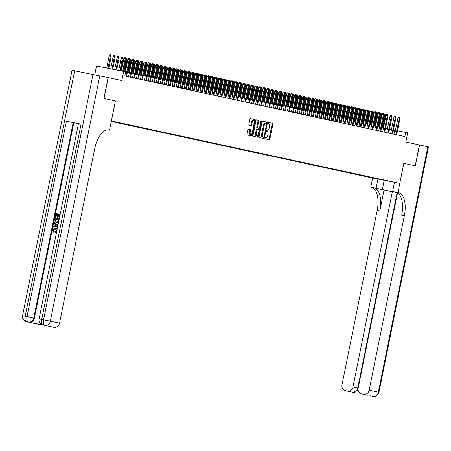 <?xml version="1.0" encoding="UTF-8"?>
<svg xmlns="http://www.w3.org/2000/svg" width="451" height="451" viewBox="0 0 451 451"><rect width="100%" height="100%" fill="white"/><g stroke="black" fill="none" stroke-linecap="round" stroke-linejoin="round"><path stroke-width="0.68" d="M265.025 138.22L265.182 138.852L269.326 139.748A0.834 0.4 101.2 0 0 269.878 139.009L272.855 124.262A0.834 0.4 101.2 0 0 272.63 123.36L268.486 122.463L268.097 122.976L268.255 123.608L268.79 123.726A2.672 1.274 101.2 0 1 269.512 126.618L269.264 127.847A2.672 1.274 101.2 0 1 267.499 130.204L266.947 130.085L266.564 130.598L266.721 131.23L267.257 131.348A2.672 1.274 101.2 0 1 267.973 134.24L267.725 135.469A2.672 1.274 101.2 0 1 265.96 137.82A2.672 1.274 101.2 0 0 265.96 137.82L265.413 137.702L265.025 138.22M248.326 129.172A0.834 0.4 101.2 0 0 248.321 129.172A0.834 0.4 101.2 0 0 247.768 129.911L246.934 134.048A0.834 0.4 101.2 0 0 247.159 134.95L251.759 135.948A0.834 0.4 101.2 0 0 251.765 135.948A0.834 0.4 101.2 0 0 252.318 135.21L255.289 120.462A0.834 0.4 101.2 0 0 255.063 119.56L250.463 118.562A0.834 0.4 101.2 0 0 249.91 119.301L248.901 124.296A0.834 0.4 101.2 0 0 249.127 125.198L251.094 125.626A0.834 0.4 101.2 0 0 251.1 125.626A0.834 0.4 101.2 0 0 251.652 124.893L252.148 122.413A2.238 1.065 101.2 0 1 253.625 120.445A2.238 1.065 101.2 0 1 254.234 122.864L252.278 132.571A2.238 1.065 101.2 0 1 250.801 134.539A2.238 1.065 101.2 0 1 250.192 132.12L250.519 130.502A0.834 0.4 101.2 0 0 250.294 129.6L248.326 129.172M397.551 192.825L358.19 388.023A5.108 4.487 -77.8 0 0 361.516 393.886L363.754 394.332A5.108 4.487 -77.8 0 0 369.166 390.188L378.361 392.178L427.847 146.767L419.543 144.968L415.337 165.838L403.837 163.352L415.219 165.81L419.424 144.946L405.821 141.997L407.676 132.819L405.686 132.391L404.846 136.563L124.826 75.971L125.666 71.799L96.514 66.009L94.749 74.748M74.657 70.779L25.177 316.196L22.55 315.7L72.036 70.283L108.105 77.583L103.899 98.448L115.433 100.945L104.018 98.476L108.223 77.606L121.826 80.549L123.681 71.371M115.433 100.945L111.397 120.981L399.761 183.377L372.594 178.015L111.256 121.466M403.797 163.341L399.761 183.377M259.06 136.67A0.834 0.4 101.2 0 0 259.286 137.572L263.886 138.57A0.834 0.4 101.2 0 0 263.891 138.57A0.834 0.4 101.2 0 0 264.438 137.837L267.415 123.084A0.834 0.4 101.2 0 0 267.189 122.182L262.589 121.189A0.834 0.4 101.2 0 0 262.583 121.184A0.834 0.4 101.2 0 0 262.037 121.922L259.06 136.67M257.825 137.256L253.225 136.264A0.834 0.4 101.2 0 1 253 135.356L255.971 120.609A0.834 0.4 101.2 0 1 256.523 119.876A0.834 0.4 101.2 0 0 256.523 119.876L258.496 120.299A0.834 0.4 101.2 0 1 258.722 121.206L257.515 127.188A0.834 0.4 101.2 0 0 257.741 128.09L259.043 128.372A0.834 0.4 101.2 0 0 259.049 128.372A0.834 0.4 101.2 0 0 259.601 127.639L260.858 121.409L261.242 120.896L261.4 121.528L258.378 136.523A0.834 0.4 101.2 0 1 257.825 137.256L257.825 137.256M376.314 178.697L370.575 177.536L376.314 178.697M111.267 121.415L369.499 177.294L374.64 178.303L374.956 178.06M111.335 121.082L390.938 181.522L374.64 178.303M395.437 130.367L393.492 129.961M391.462 129.522L389.523 129.099M387.488 128.659L385.549 128.242M383.519 127.802L381.58 127.379M379.545 126.94L377.605 126.522M375.576 126.083L373.637 125.666M371.601 125.226L369.662 124.803M367.633 124.363L365.693 123.946M363.658 123.506L361.719 123.084M359.689 122.644L357.744 122.227M355.715 121.787L353.776 121.364M351.741 120.924L349.801 120.507M347.772 120.067L345.832 119.645M343.797 119.205L341.858 118.788M339.828 118.348L337.889 117.925M335.854 117.486L333.915 117.068M331.885 116.629L329.94 116.211M327.911 115.772L325.972 115.349M323.942 114.909L321.997 114.492M319.968 114.052L318.028 113.629M315.993 113.19L314.054 112.773M312.024 112.333L310.085 111.91M308.05 111.47L306.111 111.053M304.081 110.613L302.142 110.191M300.107 109.751L298.167 109.334M296.138 108.894L294.193 108.477M292.163 108.037L290.224 107.614M288.195 107.175L286.25 106.757M284.22 106.318L282.281 105.895M280.246 105.455L278.306 105.038M276.277 104.598L274.338 104.175M272.303 103.736L270.363 103.318M268.334 102.879L266.394 102.456M264.359 102.016L262.42 101.599M260.39 101.159L258.446 100.736M256.416 100.297L254.477 99.88M252.447 99.44L250.502 99.023M248.473 98.583L246.534 98.16M244.498 97.72L242.559 97.303M240.53 96.864L238.59 96.441M236.555 96.001L234.616 95.584M232.586 95.144L230.647 94.721M228.612 94.282L226.673 93.864M224.643 93.425L222.698 93.002M220.669 92.562L218.729 92.145M216.694 91.705L214.755 91.288M212.725 90.848L210.786 90.425M208.751 89.986L206.812 89.569M204.782 89.129L202.843 88.706M200.808 88.266L198.868 87.849M196.839 87.409L194.9 86.987M192.865 86.547L190.925 86.13M188.896 85.69L186.951 85.267M184.921 84.827L182.982 84.41M180.947 83.971L179.008 83.548M176.978 83.114L175.039 82.691M173.004 82.251L171.064 81.834M169.035 81.394L167.095 80.971M165.06 80.532L163.121 80.115M161.092 79.675L159.147 79.252M157.117 78.812L155.178 78.395M153.148 77.955L151.203 77.533M149.174 77.093L147.235 76.676M145.199 76.236L143.26 75.813M141.231 75.373L139.291 74.956M137.256 74.516L135.317 74.099M133.287 73.66L131.348 73.237M129.313 72.797L127.374 72.38M405.686 132.391L397.478 130.767M393.875 134.189L394.676 130.215M369.578 176.899L369.499 177.294M268.661 139.601A0.834 0.4 101.2 0 0 269.146 138.869L272.116 124.121A0.834 0.4 101.2 0 0 271.897 123.213L268.424 122.463M266.609 123.286L266.682 122.943A0.834 0.4 101.2 0 0 266.456 122.035L262.516 121.184M263.226 138.429A0.834 0.4 101.2 0 0 263.705 137.69L263.784 137.318M262.956 137.183L263.688 137.329L264.077 136.816L266.688 123.867L266.53 123.236L265.966 123.112A2.672 1.274 101.2 0 0 265.955 123.112A2.672 1.274 101.2 0 0 264.19 125.468L262.403 134.313A2.672 1.274 101.2 0 0 263.125 137.205L262.386 137.065L263.125 137.205M265.222 122.965L265.233 122.971A2.672 1.274 101.2 0 0 265.222 122.965A2.672 1.274 101.2 0 0 263.452 125.322L264.19 125.468M262.386 137.065A2.672 1.274 101.2 0 1 261.67 134.172L263.452 125.322M256.456 119.876L258.496 120.299M258.316 128.231L259.049 128.372L258.316 128.231A0.834 0.4 101.2 0 0 258.316 128.231L257.002 127.943A0.834 0.4 101.2 0 1 256.782 127.041L257.989 121.06A0.834 0.4 101.2 0 0 257.763 120.158M259.274 128.298L258.992 129.685M257.91 135.052L257.645 136.377L258.378 136.523M256.264 133.395A2.238 1.065 101.2 0 0 256.873 135.813A2.238 1.065 101.2 0 0 258.35 133.846L259.037 130.424A0.834 0.4 101.2 0 0 258.812 129.522L257.51 129.24A0.834 0.4 101.2 0 0 257.504 129.234A0.834 0.4 101.2 0 0 256.952 129.973L256.264 133.395L255.531 133.248A2.238 1.065 101.2 0 0 256.14 135.666L256.873 135.813M256.771 129.093L257.504 129.234L256.771 129.093A0.834 0.4 101.2 0 0 256.219 129.826L256.952 129.973M255.531 133.248L256.219 129.826M257.16 137.115A0.834 0.4 101.2 0 0 257.645 136.377M250.801 134.539L250.068 134.398A2.238 1.065 101.2 0 1 249.459 131.98L249.786 130.362A0.834 0.4 101.2 0 0 249.561 129.454L248.253 129.172M253.625 120.445L252.893 120.299A2.238 1.065 101.2 0 0 251.416 122.266L252.148 122.413M250.435 125.485A0.834 0.4 101.2 0 0 250.914 124.747L251.416 122.266M254.302 121.578L254.556 120.316A0.834 0.4 101.2 0 0 254.33 119.414L250.39 118.562M251.1 135.802A0.834 0.4 101.2 0 0 251.579 135.069L251.838 133.784M383.936 113.99L385.075 114.21L385.312 115.383L384.596 115.23L382.121 127.498M384.68 114.12L384.596 115.23L384.049 115.123M385.312 115.383L382.837 127.656M395.95 134.635L399.282 118.128L397.957 117.869L398.628 116.877L399.36 117.018L399.282 118.128L399.992 118.28L396.666 134.793M397.957 117.869L394.636 134.353M399.36 117.018L399.761 117.102L399.992 118.28M377.955 179.075L376.106 188.259L397.168 192.611M376.106 188.259L371.455 187.351A21.287 10.159 -78.8 0 1 377.177 210.369L341.999 384.833A5.108 4.487 -77.8 0 0 345.325 390.696A5.108 4.487 -77.8 0 0 345.398 390.707M384.032 190.023L374.099 187.875A21.287 10.159 -78.8 0 1 379.821 210.893L384.032 190.023L397.438 192.757M403.837 163.352L397.945 192.566L398.622 192.712A21.287 10.159 -78.8 0 1 404.344 215.73L369.166 390.188M397.945 192.566L392.624 191.517L396.649 192.385M347.563 391.135A5.108 4.487 -77.8 0 0 352.975 386.997L357.744 388.029A5.108 4.487 102.2 0 1 356.651 390.414L358.303 390.741M392.364 191.664L352.975 386.997M427.847 146.767L428.45 146.908L378.964 392.319L378.361 392.178A5.108 4.487 102.2 0 1 372.949 396.322A5.108 2.435 -78.8 0 0 372.966 396.322A5.108 5.108 0 0 0 378.964 392.319M394.478 182.334L392.624 191.517M372.633 178.021L370.784 187.204M361.516 393.886A5.108 4.487 -77.8 0 0 361.584 393.903L367.542 395.194M363.754 394.332L361.584 393.903M397.128 192.695L357.744 388.029M398.622 192.712L395.978 192.188A21.287 10.159 -78.8 0 1 401.7 215.206L404.344 215.73M353.522 392.426L356.651 390.414M55.388 228.708L53.404 229.925L54.221 231.549L53.934 232.226L52.564 229.824L55.321 227.952L57.192 229.069M56.578 232.135L55.411 232.378L55.422 231.645L56.584 230.562L55.18 228.657L53.404 229.925M57.784 226.154L53.145 227.236L53.291 226.487L54.763 226.182L55.197 224.046L53.957 223.211L54.103 222.461L57.999 225.083M57.751 226.301L53.145 227.236M59.092 217.816L59.447 217.889L59.092 217.816L59.662 214.986L58.309 214.721L57.779 217.354L57.271 217.252L57.801 214.62L56.595 214.388L55.997 217.343L55.169 217.173L55.907 213.515L60.163 214.355M59.662 214.997L58.624 214.789L58.094 217.421L57.271 217.252M81.079 124.121L41.695 319.455L39.068 318.958L78.457 123.63L81.079 124.121L66.398 121.223L73.778 122.74L34.394 318.068A5.108 4.487 102.2 0 1 28.982 322.211L43.662 325.103A5.108 4.487 102.2 0 1 43.595 325.092A5.108 4.487 102.2 0 1 43.521 325.075M73.778 122.74L78.451 123.659M58.653 222.326L56.617 222.738M108.387 129.933L108.832 130.006A21.287 10.159 101.2 0 0 108.742 129.989A21.287 10.159 101.2 0 0 94.693 148.729L59.515 323.192A5.108 4.487 102.2 0 1 54.097 327.33L43.662 325.103M45.974 325.611L54.097 327.33M115.394 100.939L109.503 130.153M38.848 324.207A5.108 4.487 102.2 0 1 37.912 324.134L31.953 322.843M28.982 322.211L37.912 324.134M45.957 325.611L51.865 326.885M57.801 214.62L56.274 214.321L55.682 217.275L55.997 217.343M55.682 217.275L55.169 217.173M56.274 214.321L56.595 214.388M57.779 217.354L58.094 217.421M58.309 214.721L58.624 214.789M58.793 221.593L58.331 222.258L56.33 222.676L54.616 219.93L54.977 218.137L59.228 218.977M55.343 218.944L55.208 221.221L56.527 221.982L58.269 221.435L58.731 219.614L55.343 218.944L55.659 219.011L55.524 221.289L56.843 222.05M56.375 222.687L56.691 222.755M58.731 219.62L55.659 219.011M55.135 219.975L55.45 220.043M55.208 221.221L55.524 221.289M54.103 222.461L57.97 225.218M56.775 225.111L55.659 224.361L55.315 226.069L57.519 225.618L56.775 225.111M55.952 224.559L55.659 225.996M53.083 229.858L54.221 231.549M56.668 231.667L55.411 232.378M55.321 227.952L57.091 229.593M53.906 231.476L53.618 232.158M379.962 113.128L381.106 113.348L381.337 114.526L380.621 114.374L378.147 126.641M380.706 113.263L380.621 114.374L380.08 114.261M381.337 114.526L378.863 126.793M375.993 112.271L377.132 112.491L377.369 113.669L376.653 113.511L374.178 125.778M376.737 112.4L376.653 113.511L376.106 113.404M377.369 113.669L374.894 125.936M372.019 111.408L373.157 111.628L373.394 112.806L372.678 112.654L370.203 124.921M372.763 111.544L372.678 112.654L372.137 112.547M373.394 112.806L370.919 125.074M368.05 110.551L369.189 110.771L369.42 111.949L368.709 111.792L366.235 124.059M368.788 110.687L368.709 111.792L368.163 111.685M369.42 111.949L366.951 124.217M391.981 133.778L395.307 117.266L393.988 117.006L394.659 116.014L395.392 116.161L395.307 117.266L396.023 117.423L392.691 133.93M393.988 117.006L390.662 133.49M395.392 116.161L395.786 116.245L396.023 117.423M388.007 132.921L391.333 116.409L390.014 116.149L390.684 115.157L391.417 115.298L391.333 116.409L392.049 116.561L388.723 133.073M390.014 116.149L386.687 132.633M391.417 115.298L391.818 115.388L392.049 116.561M384.032 132.058L387.364 115.552L386.039 115.287L386.716 114.295L387.448 114.441L387.364 115.552L388.08 115.704L384.748 132.216M386.039 115.287L382.719 131.777M387.448 114.441L387.843 114.526L388.08 115.704M380.063 131.202L383.389 114.689L382.07 114.43L382.741 113.438L383.474 113.579L383.389 114.689L384.105 114.847L380.779 131.354M382.07 114.43L378.744 130.914M383.474 113.579L383.874 113.669L384.105 114.847M364.075 109.689L365.214 109.909L365.451 111.087L364.735 110.935L362.26 123.202M364.82 109.824L364.735 110.935L364.188 110.828M365.451 111.087L362.976 123.354M376.089 130.339L379.421 113.832L378.096 113.567L378.767 112.575L379.505 112.722L379.421 113.832L380.137 113.985L376.805 130.497M378.096 113.567L374.775 130.057M379.505 112.722L379.9 112.806L380.137 113.985M360.107 108.832L361.245 109.052L361.476 110.23L360.761 110.072L358.291 122.345M360.845 108.967L360.761 110.072L360.219 109.965M361.476 110.23L359.002 122.497M372.12 129.482L375.446 112.97L374.127 112.711L374.798 111.718L375.531 111.865L375.446 112.97L376.162 113.128L372.836 129.634M374.127 112.711L370.801 129.195M375.531 111.865L375.931 111.949L376.162 113.128M356.132 107.975L357.271 108.189L357.508 109.367L356.792 109.215L354.317 121.482M356.876 108.105L356.792 109.215L356.245 109.108M357.508 109.367L355.033 121.64M368.146 128.62L371.477 112.113L370.153 111.854L370.823 110.856L371.562 111.002L371.477 112.113L372.188 112.265L368.862 128.777M370.153 111.854L366.832 128.338M371.562 111.002L371.957 111.087L372.188 112.265M352.163 107.112L353.302 107.332L353.533 108.511L352.817 108.353L350.348 120.626M352.902 107.248L352.817 108.353L352.276 108.246M353.533 108.511L351.058 120.778M364.177 127.763L367.503 111.25L366.184 110.991L366.855 109.999L367.588 110.145L367.503 111.25L368.219 111.408L364.887 127.915M366.184 110.991L362.858 127.475M367.588 110.145L367.982 110.23L368.219 111.408M348.189 106.256L349.328 106.475L349.564 107.648L348.848 107.496L346.374 119.763M348.933 106.385L348.848 107.496L348.302 107.389M349.564 107.648L347.09 119.921M360.202 126.9L363.534 110.394L362.209 110.134L362.88 109.136L363.613 109.283L363.534 110.394L364.245 110.546L360.918 127.058M362.209 110.134L358.883 126.618M363.613 109.283L364.013 109.367L364.245 110.546M344.214 105.393L345.359 105.613L345.59 106.791L344.874 106.633L342.399 118.906M344.959 105.528L344.874 106.633L344.333 106.526M345.59 106.791L343.115 119.058M356.228 126.043L359.56 109.531L358.241 109.272L358.911 108.279L359.644 108.426L359.56 109.531L360.276 109.689L356.944 126.195M358.241 109.272L354.914 125.756M359.644 108.426L360.039 108.511L360.276 109.689M340.246 104.536L341.384 104.756L341.616 105.929L340.905 105.776L338.43 118.044M340.99 104.666L340.905 105.776L340.358 105.669M341.616 105.929L339.146 118.201M352.259 125.181L355.585 108.674L354.266 108.415L354.937 107.423L355.67 107.564L355.585 108.674L356.301 108.826L352.975 125.339M354.266 108.415L350.94 124.899M355.67 107.564L356.07 107.654L356.301 108.826M336.271 103.674L337.41 103.893L337.647 105.072L336.931 104.92L334.456 117.187M337.015 103.809L336.931 104.92L336.39 104.812M337.647 105.072L335.172 117.339M348.285 124.324L351.617 107.817L350.292 107.552L350.968 106.56L351.701 106.707L351.617 107.817L352.332 107.969L349.001 124.476M350.292 107.552L346.971 124.036M351.701 106.707L352.096 106.791L352.332 107.969M332.302 102.817L333.441 103.037L333.672 104.215L332.962 104.057L330.487 116.324M333.041 102.946L332.962 104.057L332.415 103.95M333.672 104.215L331.203 116.482M344.316 123.467L347.642 106.955L346.323 106.695L346.994 105.703L347.727 105.844L347.642 106.955L348.358 107.112L345.032 123.619M346.323 106.695L342.997 123.179M347.727 105.844L348.127 105.934L348.358 107.112M328.328 101.954L329.467 102.174L329.704 103.352L328.988 103.2L326.513 115.467M329.072 102.089L328.988 103.2L328.441 103.093M329.704 103.352L327.229 115.619M340.342 122.604L343.673 106.098L342.348 105.833L343.019 104.841L343.758 104.987L343.673 106.098L344.389 106.25L341.057 122.762M342.348 105.833L339.028 122.322M343.758 104.987L344.152 105.072L344.389 106.25M324.359 101.097L325.498 101.317L325.729 102.495L325.013 102.338L322.544 114.605M325.098 101.233L325.013 102.338L324.472 102.23M325.729 102.495L323.254 114.763M336.373 121.747L339.699 105.235L338.38 104.976L339.051 103.984L339.783 104.125L339.699 105.235L340.415 105.393L337.089 121.9M338.38 104.976L335.054 121.46M339.783 104.125L340.184 104.215L340.415 105.393M320.385 100.24L321.524 100.455L321.76 101.633L321.044 101.481L318.569 113.748M321.129 100.37L321.044 101.481L320.498 101.374M321.76 101.633L319.285 113.9M332.398 120.885L335.73 104.378L334.405 104.113L335.076 103.121L335.815 103.268L335.73 104.378L336.44 104.531L333.114 121.043M334.405 104.113L331.085 120.603M335.815 103.268L336.209 103.352L336.44 104.531M316.416 99.378L317.555 99.598L317.786 100.776L317.07 100.618L314.601 112.891M317.154 99.513L317.07 100.618L316.529 100.511M317.786 100.776L315.311 113.043M328.429 120.028L331.756 103.516L330.436 103.256L331.107 102.264L331.84 102.411L331.756 103.516L332.472 103.674L329.14 120.18M330.436 103.256L327.11 119.74M331.84 102.411L332.235 102.495L332.472 103.674M312.442 98.521L313.58 98.735L313.817 99.913L313.101 99.761L310.626 112.028M313.186 98.651L313.101 99.761L312.554 99.654M313.817 99.913L311.342 112.186M324.455 119.165L327.787 102.659L326.462 102.4L327.133 101.402L327.866 101.548L327.787 102.659L328.497 102.811L325.171 119.323M326.462 102.4L323.136 118.884M327.866 101.548L328.266 101.633L328.497 102.811M308.467 97.658L309.612 97.878L309.843 99.057L309.127 98.899L306.652 111.171M309.211 97.794L309.127 98.899L308.585 98.792M309.843 99.057L307.368 111.324M320.481 118.309L323.812 101.796L322.493 101.537L323.164 100.545L323.897 100.691L323.812 101.796L324.528 101.954L321.197 118.461M322.493 101.537L319.167 118.021M323.897 100.691L324.292 100.776L324.528 101.954M304.498 96.802L305.637 97.021L305.868 98.194L305.158 98.042L302.683 110.309M305.242 96.931L305.158 98.042L304.611 97.935M305.868 98.194L303.399 110.467M316.512 117.446L319.838 100.939L318.519 100.68L319.19 99.688L319.922 99.829L319.838 100.939L320.554 101.092L317.228 117.604M318.519 100.68L315.193 117.164M319.922 99.829L320.323 99.913L320.554 101.092M300.524 95.939L301.663 96.159L301.899 97.337L301.183 97.185L298.709 109.452M301.268 96.074L301.183 97.185L300.637 97.072M301.899 97.337L299.425 109.604M312.537 116.589L315.869 100.077L314.544 99.818L315.221 98.825L315.954 98.972L315.869 100.077L316.585 100.235L313.253 116.741M314.544 99.818L311.224 116.302M315.954 98.972L316.348 99.057L316.585 100.235M296.555 95.082L297.694 95.302L297.925 96.48L297.215 96.322L294.74 108.59M297.294 95.212L297.215 96.322L296.668 96.215M297.925 96.48L295.456 108.747M308.569 115.732L311.895 99.22L310.576 98.961L311.246 97.968L311.979 98.109L311.895 99.22L312.611 99.372L309.285 115.884M310.576 98.961L307.249 115.445M311.979 98.109L312.38 98.2L312.611 99.372M292.581 94.22L293.719 94.439L293.956 95.618L293.24 95.465L290.765 107.733M293.325 94.355L293.24 95.465L292.693 95.358M293.956 95.618L291.481 107.885M304.594 114.87L307.926 98.363L306.601 98.098L307.272 97.106L308.01 97.253L307.926 98.363L308.642 98.515L305.31 115.028M306.601 98.098L303.281 114.588M308.01 97.253L308.405 97.337L308.642 98.515M288.612 93.363L289.751 93.582L289.982 94.761L289.266 94.603L286.797 106.87M289.35 93.498L289.266 94.603L288.725 94.496M289.982 94.761L287.507 107.028M300.625 114.013L303.951 97.501L302.632 97.241L303.303 96.249L304.036 96.39L303.951 97.501L304.667 97.658L301.341 114.165M302.632 97.241L299.306 113.725M304.036 96.39L304.436 96.48L304.667 97.658M284.637 92.506L285.776 92.72L286.013 93.898L285.297 93.746L282.822 106.013M285.382 92.635L285.297 93.746L284.75 93.639M286.013 93.898L283.538 106.165M280.669 91.643L281.807 91.863L282.038 93.041L281.323 92.883L278.848 105.156M281.407 91.779L281.323 92.883L280.781 92.776M282.038 93.041L279.564 105.308M276.694 90.786L277.833 91.001L278.07 92.179L277.354 92.027L274.879 104.294M277.438 90.916L277.354 92.027L276.807 91.919M278.07 92.179L275.595 104.452M296.651 113.15L299.983 96.644L298.658 96.379L299.329 95.386L300.067 95.533L299.983 96.644L300.693 96.796L297.367 113.308M298.658 96.379L295.337 112.868M300.067 95.533L300.462 95.618L300.693 96.796M292.682 112.293L296.008 95.781L294.689 95.522L295.36 94.53L296.093 94.676L296.008 95.781L296.724 95.939L293.392 112.446M294.689 95.522L291.363 112.006M296.093 94.676L296.487 94.761L296.724 95.939M288.708 111.431L292.034 94.924L290.715 94.665L291.385 93.667L292.118 93.814L292.034 94.924L292.75 95.076L289.424 111.589M290.715 94.665L287.388 111.149M292.118 93.814L292.519 93.898L292.75 95.076M272.72 89.924L273.864 90.144L274.095 91.322L273.379 91.164L270.904 103.437M273.464 90.059L273.379 91.164L272.838 91.057M274.095 91.322L271.62 103.589M284.733 110.574L288.065 94.062L286.746 93.802L287.417 92.81L288.15 92.957L288.065 94.062L288.781 94.22L285.449 110.726M286.746 93.802L283.42 110.286M288.15 92.957L288.544 93.041L288.781 94.22M268.751 89.067L269.89 89.287L270.121 90.459L269.41 90.307L266.936 102.574M269.495 89.197L269.41 90.307L268.864 90.2M270.121 90.459L267.652 102.732M280.764 109.711L284.091 93.205L282.771 92.945L283.442 91.953L284.175 92.094L284.091 93.205L284.806 93.357L281.48 109.869M282.771 92.945L279.445 109.43M284.175 92.094L284.575 92.179L284.806 93.357M264.776 88.204L265.915 88.424L266.152 89.602L265.436 89.445L262.961 101.717M265.521 88.34L265.436 89.445L264.889 89.337M266.152 89.602L263.677 101.87M276.79 108.854L280.122 92.342L278.797 92.083L279.468 91.091L280.206 91.237L280.122 92.342L280.838 92.5L277.506 109.007M278.797 92.083L275.476 108.567M280.206 91.237L280.601 91.322L280.838 92.5M260.808 87.347L261.946 87.567L262.178 88.74L261.462 88.588L258.992 100.855M261.546 87.477L261.462 88.588L260.92 88.481M262.178 88.74L259.708 101.013M272.821 107.992L276.147 91.485L274.828 91.226L275.499 90.234L276.232 90.375L276.147 91.485L276.863 91.638L273.537 108.15M274.828 91.226L271.502 107.71M276.232 90.375L276.632 90.465L276.863 91.638M256.833 86.485L257.972 86.705L258.209 87.883L257.493 87.731L255.018 99.998M257.577 86.62L257.493 87.731L256.946 87.624M258.209 87.883L255.734 100.15M268.847 107.135L272.178 90.628L270.854 90.363L271.525 89.371L272.263 89.518L272.178 90.628L272.894 90.781L269.563 107.287M270.854 90.363L267.533 106.848M272.263 89.518L272.658 89.602L272.894 90.781M252.864 85.628L254.003 85.848L254.234 87.026L253.518 86.868L251.049 99.135M253.603 85.758L253.518 86.868L252.977 86.761M254.234 87.026L251.759 99.293M264.878 106.278L268.204 89.766L266.885 89.507L267.556 88.514L268.289 88.655L268.204 89.766L268.92 89.924L265.588 106.43M266.885 89.507L263.559 105.991M268.289 88.655L268.689 88.746L268.92 89.924M248.89 84.765L250.029 84.985L250.266 86.164L249.55 86.011L247.075 98.279M249.634 84.901L249.55 86.011L249.003 85.904M250.266 86.164L247.791 98.431M260.904 105.416L264.235 88.909L262.91 88.644L263.581 87.652L264.314 87.798L264.235 88.909L264.946 89.061L261.619 105.573M262.91 88.644L259.59 105.134M264.314 87.798L264.714 87.883L264.946 89.061M244.916 83.909L246.06 84.128L246.291 85.307L245.575 85.149L243.1 97.422M245.66 84.044L245.575 85.149L245.034 85.042M246.291 85.307L243.816 97.574M256.935 104.559L260.261 88.046L258.942 87.787L259.613 86.795L260.345 86.942L260.261 88.046L260.977 88.204L257.645 104.711M258.942 87.787L255.616 104.271M260.345 86.942L260.74 87.026L260.977 88.204M240.947 83.052L242.086 83.266L242.322 84.444L241.606 84.292L239.131 96.559M241.691 83.181L241.606 84.292L241.06 84.185M242.322 84.444L239.847 96.711M252.96 103.696L256.286 87.19L254.967 86.925L255.638 85.932L256.371 86.079L256.286 87.19L257.002 87.342L253.676 103.854M254.967 86.925L251.641 103.414M256.371 86.079L256.771 86.164L257.002 87.342M236.972 82.189L238.117 82.409L238.348 83.587L237.632 83.429L235.157 95.702M237.716 82.324L237.632 83.429L237.091 83.322M238.348 83.587L235.873 95.854M248.986 102.839L252.318 86.327L250.993 86.068L251.669 85.076L252.402 85.222L252.318 86.327L253.034 86.485L249.702 102.991M250.993 86.068L247.672 102.552M252.402 85.222L252.797 85.307L253.034 86.485M233.004 81.332L234.142 81.546L234.373 82.725L233.663 82.572L231.188 94.84M233.742 81.462L233.663 82.572L233.116 82.465M234.373 82.725L231.904 94.998M245.017 101.977L248.343 85.47L247.024 85.211L247.695 84.213L248.428 84.36L248.343 85.47L249.059 85.622L245.733 102.135M247.024 85.211L243.698 101.695M248.428 84.36L248.828 84.444L249.059 85.622M229.029 80.47L230.168 80.69L230.405 81.868L229.689 81.71L227.214 93.983M229.773 80.605L229.689 81.71L229.142 81.603M230.405 81.868L227.93 94.135M241.043 101.12L244.374 84.608L243.05 84.348L243.72 83.356L244.459 83.503L244.374 84.608L245.09 84.765L241.759 101.272M243.05 84.348L239.729 100.832M244.459 83.503L244.854 83.587L245.09 84.765M225.06 79.613L226.199 79.833L226.43 81.005L225.714 80.853L223.245 93.12M225.799 79.742L225.714 80.853L225.173 80.746M226.43 81.005L223.955 93.278M237.074 100.257L240.4 83.751L239.081 83.491L239.752 82.499L240.484 82.64L240.4 83.751L241.116 83.903L237.79 100.415M239.081 83.491L235.755 99.975M240.484 82.64L240.885 82.73L241.116 83.903M221.086 78.75L222.225 78.97L222.461 80.148L221.745 79.996L219.271 92.263M221.83 78.886L221.745 79.996L221.199 79.883M222.461 80.148L219.987 92.416M233.099 99.4L236.431 82.888L235.106 82.629L235.777 81.637L236.516 81.783L236.431 82.888L237.147 83.046L233.815 99.553M235.106 82.629L231.786 99.113M236.516 81.783L236.91 81.868L237.147 83.046M217.117 77.893L218.256 78.113L218.487 79.291L217.771 79.134L215.302 91.401M217.856 78.023L217.771 79.134L217.23 79.026M218.487 79.291L216.012 91.559M229.131 98.544L232.457 82.031L231.137 81.772L231.808 80.78L232.541 80.921L232.457 82.031L233.173 82.183L229.841 98.696M231.137 81.772L227.811 98.256M232.541 80.921L232.936 81.011L233.173 82.183M213.143 77.031L214.281 77.251L214.518 78.429L213.802 78.277L211.327 90.544M213.887 77.166L213.802 78.277L213.255 78.17M214.518 78.429L212.043 90.696M225.156 97.681L228.488 81.174L227.163 80.909L227.834 79.917L228.567 80.064L228.488 81.174L229.198 81.327L225.872 97.839M227.163 80.909L223.843 97.399M228.567 80.064L228.967 80.148L229.198 81.327M209.168 76.174L210.313 76.394L210.544 77.572L209.828 77.414L207.353 89.681M209.912 76.309L209.828 77.414L209.287 77.307M210.544 77.572L208.069 89.839M221.187 96.824L224.513 80.312L223.194 80.052L223.865 79.06L224.598 79.201L224.513 80.312L225.229 80.47L221.898 96.976M223.194 80.052L219.868 96.537M224.598 79.201L224.993 79.291L225.229 80.47M205.199 75.317L206.338 75.531L206.575 76.709L205.859 76.557L203.384 88.824M205.944 75.447L205.859 76.557L205.312 76.45M206.575 76.709L204.1 88.977M217.213 95.962L220.539 79.455L219.22 79.19L219.891 78.198L220.624 78.344L220.539 79.455L221.255 79.607L217.929 96.119M219.22 79.19L215.894 95.68M220.624 78.344L221.024 78.429L221.255 79.607M201.225 74.454L202.364 74.674L202.6 75.853L201.885 75.695L199.41 87.968M201.969 74.59L201.885 75.695L201.343 75.588M202.6 75.853L200.126 88.12M213.238 95.105L216.57 78.592L215.245 78.333L215.922 77.341L216.655 77.487L216.57 78.592L217.286 78.75L213.954 95.257M215.245 78.333L211.925 94.817M216.655 77.487L217.049 77.572L217.286 78.75M197.256 73.598L198.395 73.812L198.626 74.99L197.916 74.838L195.441 87.105M197.995 73.727L197.916 74.838L197.369 74.731M198.626 74.99L196.157 87.263M209.27 94.242L212.596 77.735L211.277 77.476L211.947 76.478L212.68 76.625L212.596 77.735L213.312 77.888L209.986 94.4M211.277 77.476L207.95 93.96M212.68 76.625L213.081 76.709L213.312 77.888M193.282 72.735L194.42 72.955L194.657 74.133L193.941 73.975L191.466 86.248M194.026 72.87L193.941 73.975L193.394 73.868M194.657 74.133L192.182 86.4M205.295 93.385L208.627 76.873L207.302 76.614L207.973 75.621L208.712 75.768L208.627 76.873L209.343 77.031L206.011 93.537M207.302 76.614L203.982 93.098M208.712 75.768L209.106 75.853L209.343 77.031M189.313 71.878L190.452 72.098L190.683 73.271L189.967 73.118L187.498 85.386M190.051 72.008L189.967 73.118L189.426 73.011M190.683 73.271L188.208 85.543M201.326 92.523L204.653 76.016L203.333 75.757L204.004 74.765L204.737 74.905L204.653 76.016L205.368 76.168L202.042 92.68M203.333 75.757L200.007 92.241M204.737 74.905L205.137 74.99L205.368 76.168M185.338 71.016L186.477 71.235L186.714 72.414L185.998 72.261L183.523 84.529M186.083 71.151L185.998 72.261L185.451 72.149M186.714 72.414L184.239 84.681M197.352 91.666L200.684 75.154L199.359 74.894L200.03 73.902L200.768 74.049L200.684 75.154L201.394 75.311L198.068 91.818M199.359 74.894L196.038 91.378M200.768 74.049L201.163 74.133L201.394 75.311M181.37 70.159L182.508 70.379L182.74 71.557L182.024 71.399L179.554 83.666M182.108 70.288L182.024 71.399L181.482 71.292M182.74 71.557L180.265 83.824M193.383 90.809L196.709 74.297L195.39 74.037L196.061 73.045L196.794 73.186L196.709 74.297L197.425 74.449L194.093 90.961M195.39 74.037L192.064 90.521M196.794 73.186L197.188 73.276L197.425 74.449M177.395 69.296L178.534 69.516L178.771 70.694L178.055 70.542L175.58 82.809M178.139 69.431L178.055 70.542L177.508 70.435M178.771 70.694L176.296 82.961M189.409 89.946L192.74 73.44L191.416 73.175L192.087 72.183L192.819 72.329L192.74 73.44L193.451 73.592L190.125 90.099M191.416 73.175L188.09 89.664M192.819 72.329L193.22 72.414L193.451 73.592M173.421 68.439L174.565 68.659L174.796 69.837L174.08 69.679L171.605 81.947M174.165 68.569L174.08 69.679L173.539 69.572M174.796 69.837L172.321 82.105M185.44 89.089L188.766 72.577L187.447 72.318L188.118 71.326L188.851 71.467L188.766 72.577L189.482 72.735L186.15 89.242M187.447 72.318L184.121 88.802M188.851 71.467L189.245 71.557L189.482 72.735M169.452 67.577L170.591 67.797L170.822 68.975L170.112 68.823L167.637 81.09M170.196 67.712L170.112 68.823L169.565 68.715M170.822 68.975L168.353 81.242M181.465 88.227L184.792 71.72L183.472 71.455L184.143 70.463L184.876 70.61L184.792 71.72L185.508 71.872L182.181 88.385M183.472 71.455L180.146 87.945M184.876 70.61L185.276 70.694L185.508 71.872M165.478 66.72L166.616 66.94L166.853 68.118L166.137 67.96L163.662 80.233M166.222 66.855L166.137 67.96L165.596 67.853M166.853 68.118L164.378 80.385M177.491 87.37L180.823 70.858L179.498 70.598L180.174 69.606L180.907 69.753L180.823 70.858L181.539 71.016L178.207 87.522M179.498 70.598L176.178 87.082M180.907 69.753L181.302 69.837L181.539 71.016M161.509 65.863L162.648 66.077L162.879 67.255L162.168 67.103L159.693 79.37M162.247 65.993L162.168 67.103L161.621 66.996M162.879 67.255L160.409 79.528M173.522 86.507L176.848 70.001L175.529 69.736L176.2 68.744L176.933 68.89L176.848 70.001L177.564 70.153L174.238 86.665M175.529 69.736L172.203 86.226M176.933 68.89L177.333 68.975L177.564 70.153M157.534 65L158.673 65.22L158.91 66.398L158.194 66.241L155.719 78.513M158.278 65.136L158.194 66.241L157.647 66.134M158.91 66.398L156.435 78.666M169.548 85.651L172.88 69.138L171.555 68.879L172.226 67.887L172.964 68.033L172.88 69.138L173.596 69.296L170.264 85.803M171.555 68.879L168.234 85.363M172.964 68.033L173.359 68.118L173.596 69.296M153.565 64.143L154.704 64.358L154.935 65.536L154.219 65.384L151.75 77.651M154.304 64.273L154.219 65.384L153.678 65.277M154.935 65.536L152.461 77.809M165.579 84.788L168.905 68.281L167.586 68.022L168.257 67.024L168.99 67.171L168.905 68.281L169.621 68.434L166.295 84.946M167.586 68.022L164.26 84.506M168.99 67.171L169.39 67.255L169.621 68.434M149.591 63.281L150.73 63.501L150.967 64.679L150.251 64.521L147.776 76.794M150.335 63.416L150.251 64.521L149.704 64.414M150.967 64.679L148.492 76.946M161.605 83.931L164.936 67.419L163.612 67.16L164.282 66.167L165.021 66.314L164.936 67.419L165.647 67.577L162.321 84.083M163.612 67.16L160.291 83.644M165.021 66.314L165.416 66.398L165.647 67.577M145.622 62.424L146.761 62.644L146.992 63.816L146.276 63.664L143.807 75.931M146.361 62.554L146.276 63.664L145.735 63.557M146.992 63.816L144.517 76.089M157.636 83.069L160.962 66.562L159.643 66.303L160.314 65.31L161.046 65.451L160.962 66.562L161.678 66.714L158.346 83.226M159.643 66.303L156.317 82.787M161.046 65.451L161.441 65.542L161.678 66.714M141.648 61.561L142.787 61.781L143.023 62.96L142.307 62.807L139.833 75.075M142.392 61.697L142.307 62.807L141.761 62.7M143.023 62.96L140.549 75.227M153.661 82.212L156.993 65.705L155.668 65.44L156.339 64.448L157.072 64.594L156.993 65.705L157.703 65.857L154.377 82.364M155.668 65.44L152.342 81.924M157.072 64.594L157.472 64.679L157.703 65.857M137.673 60.705L138.818 60.924L139.049 62.103L138.333 61.945L135.858 74.212M138.418 60.834L138.333 61.945L137.792 61.838M139.049 62.103L136.574 74.37M149.687 81.355L153.019 64.843L151.699 64.583L152.37 63.591L153.103 63.732L153.019 64.843L153.735 64.995L150.403 81.507M151.699 64.583L148.373 81.067M153.103 63.732L153.498 63.822L153.735 64.995M133.705 59.842L134.843 60.062L135.075 61.24L134.364 61.088L131.889 73.355M134.449 59.977L134.364 61.088L133.817 60.981M135.075 61.24L132.605 73.507M145.718 80.492L149.044 63.986L147.725 63.721L148.396 62.728L149.129 62.875L149.044 63.986L149.76 64.138L146.434 80.65M147.725 63.721L144.399 80.21M149.129 62.875L149.529 62.96L149.76 64.138M129.73 58.985L130.869 59.205L131.106 60.383L130.39 60.225L127.915 72.493M130.474 59.12L130.39 60.225L129.843 60.118M131.106 60.383L128.631 72.65M141.744 79.635L145.075 63.123L143.751 62.864L144.427 61.872L145.16 62.012L145.075 63.123L145.791 63.281L142.46 79.788M143.751 62.864L140.43 79.348M145.16 62.012L145.555 62.103L145.791 63.281M125.761 58.128L126.9 58.342L127.131 59.521L126.421 59.369L123.986 71.433M126.5 58.258L126.421 59.369L125.874 59.261M127.131 59.521L124.701 71.591M137.775 78.773L141.101 62.266L139.782 62.001L140.453 61.009L141.186 61.156L141.101 62.266L141.817 62.418L138.491 78.931M139.782 62.001L136.456 78.491M141.186 61.156L141.586 61.24L141.817 62.418M121.127 58.247L121.798 57.254L122.531 57.401L122.926 57.486L123.162 58.664L121.127 58.247L118.681 70.384M122.531 57.401L120 70.644M123.162 58.664L120.716 70.784M133.8 77.916L137.132 61.404L135.807 61.144L136.478 60.152L137.217 60.299L137.132 61.404L137.848 61.561L134.516 78.068M135.807 61.144L132.487 77.628M137.217 60.299L137.611 60.383L137.848 61.561M117.153 57.39L117.824 56.398L118.557 56.538L118.957 56.623L119.188 57.801L117.153 57.39L114.689 69.595M118.557 56.538L116.014 69.854M119.188 57.801L116.73 69.995M129.832 77.053L133.158 60.547L131.839 60.287L132.509 59.29L133.242 59.436L133.158 60.547L133.874 60.699L130.548 77.211M131.839 60.287L128.512 76.771M133.242 59.436L133.643 59.521L133.874 60.699M113.178 56.527L113.855 55.535L114.588 55.682L114.982 55.766L115.219 56.944L113.178 56.527L110.704 68.811M114.588 55.682L112.028 69.071M115.219 56.944L112.744 69.212M125.857 76.196L129.189 59.684L127.864 59.425L128.535 58.433L129.274 58.579L129.189 59.684L129.899 59.842L126.573 76.349M127.864 59.425L125.384 71.737M129.274 58.579L129.668 58.664L129.899 59.842M109.21 55.67L109.881 54.678L110.613 54.819L111.014 54.909L111.245 56.082L109.21 55.67L106.718 68.022M110.613 54.819L108.037 68.281M111.245 56.082L108.759 68.422M122.723 71.179L125.215 58.827L123.895 58.568L124.566 57.576L125.299 57.717L125.215 58.827L125.93 58.98L123.444 71.32M123.895 58.568L121.404 70.92M125.299 57.717L125.694 57.801L125.93 58.98M265.357 137.702L265.949 137.82L265.357 137.702M271.897 123.213L272.63 123.36M272.116 124.121L272.855 124.262M269.146 138.869L269.878 139.009M266.456 122.035L267.189 122.182M266.682 122.943L267.415 123.084M263.705 137.69L264.438 137.837M261.67 134.172L262.403 134.313M257.989 121.06L258.722 121.206M256.782 127.041L257.515 127.188M257.002 127.943L257.741 128.09M260.853 121.42L261.4 121.528M249.561 129.454L250.294 129.6M249.786 130.362L250.519 130.502M249.459 131.98L250.192 132.12M250.914 124.747L251.652 124.893M254.33 119.414L255.063 119.56M254.556 120.316L255.289 120.462M251.579 135.069L252.318 135.21M374.099 187.875L371.455 187.351M379.821 210.893L377.177 210.369M356.718 393.109A5.108 4.487 102.2 0 1 356.425 393.058A5.108 2.435 -78.8 0 0 356.448 393.063A5.108 5.108 0 0 0 356.786 393.12M345.325 390.696L354.52 392.686A5.108 5.108 0 0 0 354.61 392.703A5.108 2.435 101.2 0 0 354.61 392.703A5.108 4.487 102.2 0 1 354.52 392.686A5.108 4.487 102.2 0 1 354.452 392.669M356.448 393.063L354.61 392.703A5.108 2.435 101.2 0 0 354.633 392.708M370.48 395.82L371.043 395.944A5.108 5.108 0 0 0 371.134 395.961A5.108 2.435 101.2 0 1 371.111 395.955A5.108 4.487 102.2 0 1 371.043 395.944A5.108 4.487 102.2 0 1 370.97 395.927M372.966 396.322L371.134 395.961A5.108 2.435 101.2 0 0 371.156 395.967M384.196 180.304L382.318 189.6M35.674 323.694L26.479 321.704A5.108 4.487 -77.8 0 0 26.547 321.715A5.108 2.435 101.2 0 1 25.177 316.196L27.009 316.557L66.398 121.223M43.595 325.092L42.997 324.962A5.108 4.487 -77.8 0 0 43.071 324.979A5.108 2.435 101.2 0 1 41.695 319.455L43.533 319.815L93.013 74.398M99.806 75.785L50.32 321.202L59.515 323.192M73.186 122.61L33.797 317.938L34.394 318.068M50.32 321.202L43.533 319.815A5.108 2.435 -78.8 0 0 44.903 325.34A5.108 4.487 -77.8 0 0 50.32 321.202M33.797 317.938L27.009 316.557A5.108 2.435 -78.8 0 0 28.385 322.082A5.108 4.487 -77.8 0 0 33.797 317.938M39.068 318.958A5.108 5.108 0 0 0 42.997 324.962M22.55 315.7A5.108 5.108 0 0 0 26.479 321.704M56.646 222.743L56.33 222.676"/></g></svg>
